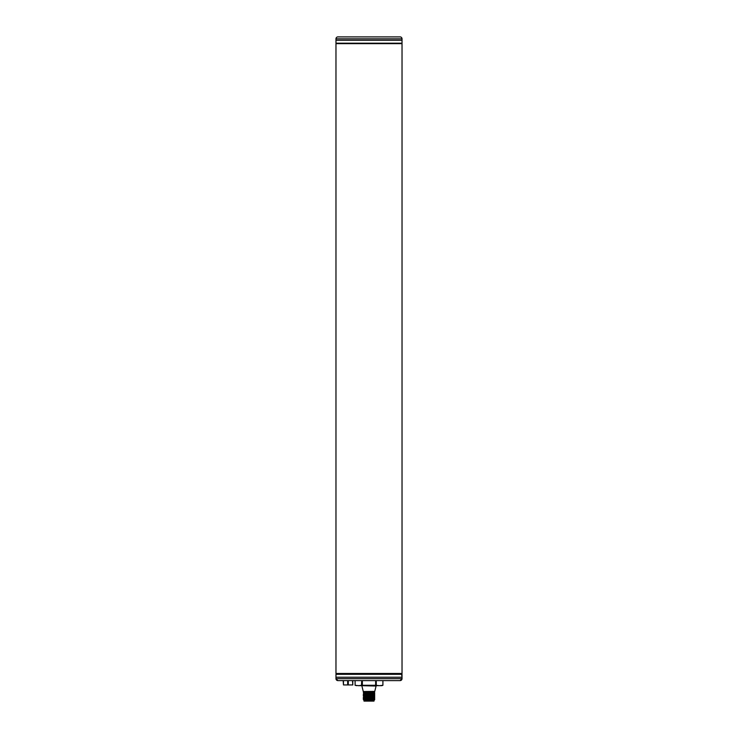 <?xml version="1.0" encoding="UTF-8"?>
<svg xmlns="http://www.w3.org/2000/svg" width="738" height="738" viewBox="0 0 738 738"><rect width="100%" height="100%" fill="white"/><g stroke="black" fill="none" stroke-linecap="round" stroke-linejoin="round"><path stroke-width="1.11" d="M335.974 674.32L336.436 673.84L401.564 673.84L336.436 673.84A0.48 0.48 90 0 0 335.974 674.32L335.974 677.235L402.026 677.235L401.564 673.84A0.48 0.48 -90 0 1 402.026 674.32L402.026 677.235L335.974 677.235L335.974 674.32L402.026 674.32M400.097 680.611A1.928 1.928 90 0 0 402.026 678.683L402.026 677.235L402.026 678.683L400.097 680.611L337.903 680.611A1.928 1.928 -90 0 1 335.974 678.683L337.903 680.611M335.974 678.683L335.974 677.235L335.974 678.683L402.026 678.683M382.902 685.288L382.911 680.611L382.911 685.288L379.581 685.676L375.642 685.288L375.642 680.611M358.65 685.676L355.098 685.288L355.098 680.611L355.089 685.288L356.777 685.676M374.258 699.384L363.751 700.131L374.249 700.131L374.729 699.652L374.258 699.292L363.742 699.772L363.281 699.163L369 698.932C376.398 698.766 376.398 698.609 369 698.452M374.729 699.652L369 699.808C362.017 699.91 362.017 700.011 369 700.113M363.281 699.163L374.258 698.416L374.729 698.692L374.258 699.292M365.937 699.652C361.786 699.523 362.801 699.393 369 699.255C376.389 699.098 376.389 698.932 369 698.775C361.602 698.618 361.602 698.452 369 698.296C376.398 698.13 376.398 697.973 369 697.816M363.281 698.545L363.742 697.927L374.729 697.724L374.258 698.332L363.281 698.545M369 695.556C376.38 695.713 376.38 695.879 369 696.035C361.611 696.202 361.611 696.358 369 696.524C376.398 696.681 376.398 696.838 369 697.004C361.602 697.161 361.602 697.327 369 697.484C376.38 697.641 376.38 697.807 369 697.964L364.037 698.286M363.742 697.853L363.271 697.567L363.742 696.967L374.258 696.487L374.729 696.764L374.258 697.456M364.037 697.65L369 697.327C376.38 697.17 376.38 697.004 369 696.847C361.602 696.69 361.602 696.524 369 696.368C376.398 696.202 376.398 696.045 369 695.888C361.611 695.722 361.611 695.565 369 695.399C376.38 695.242 376.38 695.076 369 694.919M363.742 694.956L363.271 694.679L363.742 694.071L374.258 693.6L374.729 693.868L374.258 694.476L363.271 695.316L363.742 696.884L374.258 696.487M369 692.659C376.398 692.825 376.398 692.982 369 693.148C361.611 693.305 361.611 693.462 369 693.628C376.38 693.785 376.38 693.951 369 694.107C361.602 694.274 361.602 694.43 369 694.587C376.398 694.753 376.398 694.91 369 695.076C362.699 695.205 361.749 695.344 366.131 695.473M366.131 694.836C361.749 694.707 362.699 694.569 369 694.44C376.398 694.274 376.398 694.117 369 693.951C361.602 693.794 361.602 693.637 369 693.471C376.38 693.314 376.38 693.148 369 692.991C361.611 692.825 361.611 692.668 369 692.512C376.398 692.345 376.398 692.189 369 692.023M363.742 693.019L374.258 692.548L374.729 691.515L363.271 691.515L363.742 693.988L374.258 693.591M363.742 695.999L374.258 695.528L374.729 695.796L374.258 696.404M363.742 695.039L374.258 694.559L374.729 694.836L374.258 695.519M363.742 693.111L374.258 692.631L374.729 692.908L374.258 693.508M363.742 697.936L374.258 697.364M363.742 695.916L374.258 695.436M382.911 685.288A3.856 3.856 0 0 1 381.223 685.676L379.812 685.676M368.262 685.676L358.64 685.676M379.35 685.676L369.738 685.676M376.26 680.611L376.26 685.288M361.74 680.611L361.454 685.399M362.358 680.611L362.358 685.288L358.188 685.676M364.397 685.584L363.53 685.491M362.358 685.288L375.642 685.288M359.996 685.648L359.268 685.667M373.991 700.131L373.991 701.1L364.009 701.1L364.009 700.131M402.026 673.471L335.974 673.471L335.974 43.653L402.026 43.653L402.026 673.471M335.974 38.828L335.974 40.276L402.026 40.276L402.026 43.191L335.974 43.191L335.974 40.276L402.026 40.276L402.026 38.828A1.928 1.928 0 0 0 400.097 36.9L337.903 36.9A1.928 1.928 0 0 0 335.974 38.828L402.026 38.828M401.693 43.653A0.48 0.48 0 0 0 402.026 43.191M336.307 43.653A0.48 0.48 0 0 1 335.974 43.191M343.465 680.611L343.465 684.947L343.161 680.611L347.672 680.611L347.672 684.947L348.281 684.947L348.281 680.611L352.496 680.611L352.801 684.947L352.801 680.611M348.281 684.947L352.496 684.947M347.672 684.947L343.465 684.947M363.271 691.515L374.747 691.405L376.085 686.036L361.445 685.676M363.253 691.405L361.915 686.036M376.085 686.036L376.555 685.676"/></g></svg>
